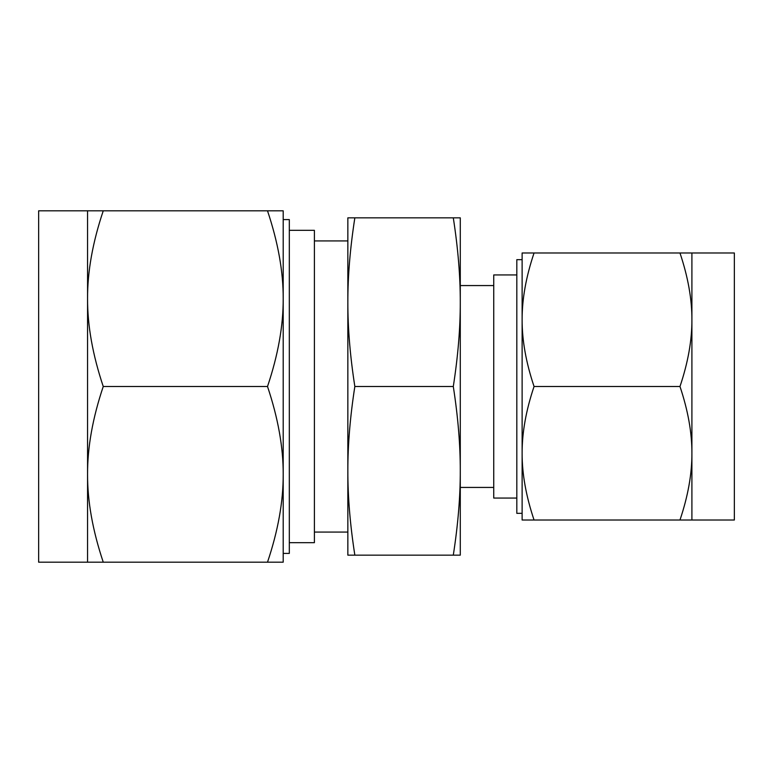 <?xml version="1.0" encoding="UTF-8"?>
<svg xmlns="http://www.w3.org/2000/svg" width="773" height="773" viewBox="0 0 773 773"><rect width="100%" height="100%" fill="white"/><g stroke="black" fill="none" stroke-linecap="round" stroke-linejoin="round"><path stroke-width="1.16" d="M354.846 217.841C350.14 248.104 347.802 276.212 347.85 302.175L347.85 217.841L460.283 217.841L460.283 555.159L453.297 555.159C458.002 524.896 460.331 496.788 460.283 470.825C460.331 444.9 458.002 416.792 453.297 386.5C458.002 356.247 460.331 328.129 460.283 302.175C460.331 276.241 458.002 248.133 453.297 217.841M522.123 319.742L522.123 252.984L534.056 252.984C526.017 276.869 522.046 299.122 522.123 319.742L522.123 386.5L522.123 319.742C522.046 340.265 526.017 362.518 534.056 386.5C526.017 410.386 522.046 432.638 522.123 453.258C522.046 473.781 526.017 496.034 534.056 520.016L522.123 520.016L522.123 453.258L522.123 513.34L516.818 513.34L516.818 259.66L522.123 259.66M516.818 274.946L493.734 274.946L493.734 498.054L516.818 498.054M522.123 453.258L522.123 386.5M679.979 386.5C688.018 362.614 691.99 340.362 691.903 319.742C691.99 299.219 688.009 276.966 679.979 252.984L691.903 252.984L691.903 453.258C691.99 432.735 688.009 410.482 679.979 386.5L534.056 386.5M534.056 252.984L679.979 252.984M691.903 520.016L679.979 520.016C688.018 496.131 691.99 473.878 691.903 453.258L691.903 520.016L734.35 520.016L734.35 252.984L691.903 252.984M534.056 520.016L679.979 520.016M354.846 555.159L347.85 555.159L347.85 302.175C347.802 328.1 350.13 356.208 354.846 386.5C350.14 416.753 347.802 444.871 347.85 470.825C347.802 496.759 350.13 524.867 354.846 555.159L453.297 555.159M354.846 386.5L453.297 386.5M314.398 240.934L347.85 240.934L347.85 532.066L314.398 532.066M289.315 542.685L314.398 542.685L314.398 230.315L289.315 230.315M283.198 474.342L283.198 562.184L267.506 562.184C278.077 530.761 283.314 501.474 283.198 474.342L283.198 386.5L283.198 474.342C283.305 447.335 278.077 418.058 267.506 386.5C278.077 355.078 283.314 325.791 283.198 298.658C283.305 271.652 278.077 242.374 267.506 210.816L283.198 210.816L283.198 298.658L283.198 219.6L289.315 219.6L289.315 553.4L283.198 553.4M87.562 210.816L38.65 210.816L38.65 562.184L87.562 562.184L87.562 210.816L103.253 210.816C92.683 242.239 87.446 271.526 87.562 298.658C87.455 325.665 92.683 354.942 103.253 386.5C92.683 417.922 87.446 447.209 87.562 474.342C87.455 501.348 92.683 530.626 103.253 562.184L87.562 562.184M283.198 298.658L283.198 386.5M267.506 562.184L103.253 562.184M267.506 210.816L103.253 210.816M267.506 386.5L103.253 386.5M460.283 285.566L493.734 285.566M460.283 487.434L493.734 487.434"/></g></svg>
